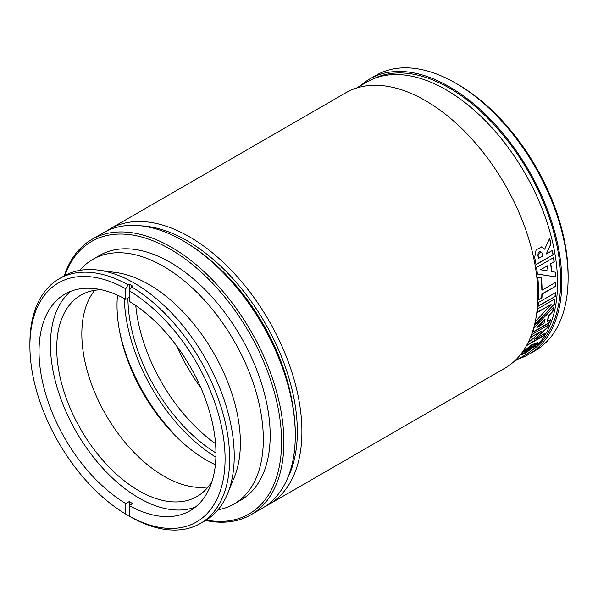 <?xml version="1.0" encoding="UTF-8"?>
<svg xmlns="http://www.w3.org/2000/svg" width="598" height="598" viewBox="0 0 598 598"><rect width="100%" height="100%" fill="white"/><g stroke="black" fill="none" stroke-linecap="round" stroke-linejoin="round"><path stroke-width="0.9" d="M568.1 277.883L568.1 275.252A155.779 89.939 -120 0 0 457.948 84.46L455.669 83.144A159.008 91.8 60 0 1 568.1 277.883A159.008 91.8 60 0 1 568.085 280.118A159.008 91.8 60 0 1 535.165 350.675L528.894 354.3A159.008 91.8 -120 0 0 561.806 283.744A159.008 91.8 -120 0 0 493.313 122.448A159.008 91.8 -120 0 0 369.885 78.891A159.008 91.8 -120 0 0 360.699 85.596M369.885 78.891L376.164 75.266A159.008 91.8 60 0 1 455.669 83.144M518.496 358.905A159.008 91.8 -120 0 0 528.894 354.3M265.602 506.155A159.008 91.8 -120 0 0 268.98 504.361A159.008 91.8 -120 0 0 301.893 433.804A159.008 91.8 -120 0 0 233.399 272.501A159.008 91.8 -120 0 0 109.972 228.952A159.008 91.8 -120 0 0 106.736 230.985M141.307 225.85A155.779 89.939 60 0 1 297.326 433.759A155.779 89.939 60 0 1 287.332 478.774M268.98 504.361L504.921 368.144A159.008 91.8 -120 0 0 537.834 297.587A159.008 91.8 -120 0 0 469.34 136.284A159.008 91.8 -120 0 0 345.913 92.735L109.972 228.952M292.138 401.863A151.967 87.742 -120 0 0 210.317 260.145M283.534 369.788A149.238 86.164 -120 0 0 233.788 283.631M530.957 351.116A157.394 90.874 -120 0 0 560.662 283.063A157.394 90.874 -120 0 0 494.763 125.453A157.394 90.874 -120 0 0 373.675 78.697M119.57 331.232A133.504 77.075 -120 0 0 185.201 444.912M124.317 298.522A133.504 77.075 -120 0 0 215.9 457.156M127.927 298.081A128.338 74.092 -120 0 0 215.96 452.97M135.768 305.511A128.338 74.092 -120 0 0 215.572 443.738M176.552 345.756A138.018 79.683 -120 0 0 201.115 388.296M129.205 514.788L128.069 515.446L125.782 514.13L125.782 503.583L129.205 501.602A125.109 72.231 -120 0 0 132.629 503.583L129.205 505.557L129.205 501.602M129.205 297.348L125.782 299.321L125.782 288.774L128.069 284.82L129.205 284.162A141.248 81.552 60 0 1 132.629 286.136L131.493 286.801L129.205 290.755L129.205 284.162M129.205 516.104A138.018 79.683 60 0 0 225.087 458.786A138.018 79.683 60 0 0 129.205 290.755L129.205 301.302A125.109 72.231 60 0 1 209.547 411.641A125.109 72.231 60 0 1 190.044 510.789A125.109 72.231 60 0 1 129.205 505.557L129.205 516.104L131.493 517.427A141.248 81.552 -120 0 0 200.405 523.444A141.248 81.552 -120 0 0 229.654 458.786A141.248 81.552 -120 0 0 131.493 286.801M200.405 523.444L204.965 520.813A141.248 81.552 -120 0 0 227.651 493.507A141.248 81.552 -120 0 0 234.222 456.147A141.248 81.552 -120 0 0 98.707 270.169A141.248 81.552 -120 0 0 63.717 276.164L59.157 278.795A141.248 81.552 -120 0 0 29.9 343.461L29.9 346.093A138.018 79.683 60 0 1 125.782 288.774M128.069 284.82A141.248 81.552 -120 0 0 59.157 278.795M125.782 514.13A138.018 79.683 60 0 1 29.9 346.093M125.782 503.583A125.109 72.231 60 0 1 45.441 393.245A125.109 72.231 60 0 1 64.943 294.096A125.109 72.231 60 0 1 125.782 299.321M195.494 507.037A125.109 72.231 60 0 1 138.908 497.999A125.109 72.231 60 0 1 58.813 392.968A125.109 72.231 60 0 1 70.908 291.248M101.331 289.753A116.229 67.103 -120 0 0 80.797 295.195A116.229 67.103 -120 0 0 56.728 348.402A116.229 67.103 -120 0 0 107.461 465.371A116.229 67.103 -120 0 0 197.026 496.504A116.229 67.103 -120 0 0 211.998 481.442M205.548 520.469A159.008 91.8 -120 0 0 250.943 514.773A159.008 91.8 -120 0 0 283.878 441.982A159.008 91.8 -120 0 0 214.465 281.964A159.008 91.8 -120 0 0 91.943 239.364A159.008 91.8 -120 0 0 64.307 275.828M64.95 275.476A157.394 90.874 60 0 1 188.482 261.438A157.394 90.874 60 0 1 281.591 441.982A157.394 90.874 60 0 1 206.175 520.088M91.943 239.364L103.357 232.772A159.008 91.8 60 0 1 182.861 240.65A159.008 91.8 60 0 1 295.292 435.389A159.008 91.8 60 0 1 262.358 508.18L250.943 514.773M218.008 509.788A141.248 81.552 -120 0 0 234.072 504.009L240.927 500.055A141.248 81.552 -120 0 0 270.176 435.389A141.248 81.552 -120 0 0 208.523 293.244A141.248 81.552 -120 0 0 99.679 255.398L92.825 259.353A141.248 81.552 -120 0 0 79.788 270.386M295.292 435.389L295.292 434.073A157.394 90.874 -120 0 0 183.997 241.308L182.861 240.65M234.072 504.009A141.248 81.552 -120 0 0 263.329 439.343A141.248 81.552 -120 0 0 201.676 297.199A141.248 81.552 -120 0 0 92.825 259.353M227.651 493.507L234.349 477.114A129.37 74.69 -120 0 0 240.374 442.894A129.37 74.69 -120 0 0 116.259 272.568L98.707 270.169M94.723 290.322A116.229 67.103 -120 0 0 105.906 414.907A116.229 67.103 -120 0 0 208.209 486.877M117.485 295.165A126.32 72.926 -120 0 0 215.392 464.743M514.108 361.439L524.857 355.227A157.797 91.105 -120 0 0 557.538 282.996A157.797 91.105 -120 0 0 488.663 124.197A157.797 91.105 -120 0 0 367.067 81.919L356.311 88.13M536.01 264.458L553.165 254.755L536.04 264.645A157.797 91.105 -120 0 0 534.672 257.454L536.122 249.829L541.668 246.907L544.673 249.202L549.637 238.296A157.797 91.105 60 0 1 551.012 243.984L546.251 253.986L552.373 250.457A157.797 91.105 60 0 1 553.165 254.755M544.673 249.202L541.564 246.884M546.251 253.986L550.788 243.939A157.476 90.918 -120 0 0 549.502 238.595M552.941 254.688A157.476 90.918 -120 0 0 552.186 250.562M534.119 327.644L553.748 307.32A157.797 91.105 60 0 1 552.911 311.386A570.044 510.879 148.6 0 1 548.986 315.452A157.797 91.105 60 0 1 547.267 321.522L550.691 319.541A157.797 91.105 60 0 1 549.614 322.681L532.497 332.563A157.797 91.105 -120 0 0 534.119 327.644M547.267 321.522L547.043 321.313A157.476 90.918 -120 0 0 548.77 315.258A570.567 511.283 -31.3 0 0 552.687 311.199A157.476 90.918 -120 0 0 553.419 307.671M532.646 332.144L549.398 322.471A157.476 90.918 -120 0 0 550.339 319.743M538.544 299.688L541.728 297.849A157.476 90.918 -120 0 0 541.84 293.969L555.766 286.195L542.065 294.104A157.797 91.105 60 0 1 541.952 297.991L538.529 299.972A157.797 91.105 -120 0 0 538.656 293.895A157.797 91.105 -120 0 0 537.789 277.367A570.044 72.687 17.8 0 0 541.459 277.965A157.797 91.105 60 0 1 542.072 290.157L555.766 282.249A157.797 91.105 60 0 1 555.781 284.013A157.797 91.105 60 0 1 555.766 286.195M542.072 290.157L541.84 290.023A157.476 90.918 -120 0 0 541.235 277.928M555.535 286.061A157.476 90.918 -120 0 0 555.549 283.878A157.476 90.918 -120 0 0 555.542 282.376M521.217 354.621L530.904 349.329L524.558 353.545L521.247 354.801L523.287 351.968C525.321 351.512 532.205 347.348 530.904 349.329L531.383 348.739M521.688 353.089L531.121 345.068L537.976 342.37L534.754 346.81A7.767 1.076 145.4 0 0 534.313 346.825L536.757 343.2L530.426 345.711L521.673 353.104M534.074 343.282L536.757 343.2M535.068 346.1L537.296 343.753L537.856 342.265M530.194 348.073L533.558 347.102L525.066 350.981L533.954 345.801L529.058 347.453L527.728 348.567L530.142 347.812L523.669 351.609L530.919 345.666L535.853 343.82L533.558 347.102M524.775 350.533L528.483 348.447M527.728 348.567L527.847 347.894M528.535 347.356L529.058 347.453M529.013 347.55L533.954 345.801M533.364 346.847L535.718 343.715M538.14 305.997L555.236 296.414L538.11 306.303A157.797 91.105 -120 0 0 538.394 302.528L555.52 292.639A157.797 91.105 60 0 1 555.236 296.414M555.004 296.257A157.476 90.918 -120 0 0 555.273 292.781M537.452 312.104L551.102 304.524L537.4 312.433A157.797 91.105 -120 0 0 537.864 308.777L554.989 298.888A157.797 91.105 60 0 1 554.226 304.546L534.851 325.073A157.797 91.105 -120 0 0 535.823 321.126L551.102 304.524M534.627 324.878L554.002 304.375A157.476 90.918 -120 0 0 554.727 299.045M550.601 263.74L550.825 263.83A157.797 91.105 60 0 1 551.692 271.604L551.468 271.499A157.476 90.918 -120 0 0 550.601 263.74L554.025 261.767A157.476 90.918 -120 0 0 553.434 257.716M554.025 261.767L550.825 263.83M537.198 273.996L555.393 276.867L537.423 274.086A157.797 91.105 -120 0 0 536.511 267.493L553.628 257.603A157.797 91.105 60 0 1 554.249 261.849M551.692 271.604A570.044 77.561 18.4 0 0 555.325 272.18A157.797 91.105 60 0 1 555.617 276.986M555.393 276.867A157.476 90.918 -120 0 0 555.108 272.142M530.688 337.115L541.235 331.367L530.486 337.571A157.797 91.105 -120 0 0 531.727 334.603L548.844 324.714A157.797 91.105 60 0 1 547.611 327.689L534.096 339.529L544.845 333.325A157.797 91.105 60 0 1 543.32 335.986L526.457 345.719M534.096 339.529L547.394 327.465A157.476 90.918 -120 0 0 548.456 324.938M526.748 345.196L543.111 335.747A157.476 90.918 -120 0 0 544.352 333.609M527.72 343.215L541.235 331.367M538.678 258.358L542.595 256.101A157.797 91.105 -120 0 0 542.012 253.216L540.712 251.653L538.095 255.473A157.797 91.105 60 0 1 538.678 258.358L538.454 258.299A157.476 90.918 -120 0 0 537.871 255.421L538.193 253.051L539.747 251.616L540.599 251.631M536.989 327.45L536.772 327.248A570.574 520.716 -29.7 0 0 544.808 319.295L545.025 319.489A570.058 520.297 150.1 0 1 536.989 327.45L543.844 323.496A157.797 91.105 -120 0 0 545.025 319.489M540.547 269.758L547.402 265.804L540.547 269.758A570.058 62.753 16.6 0 0 548.022 271.006A157.797 91.105 -120 0 0 547.402 265.804"/></g></svg>
